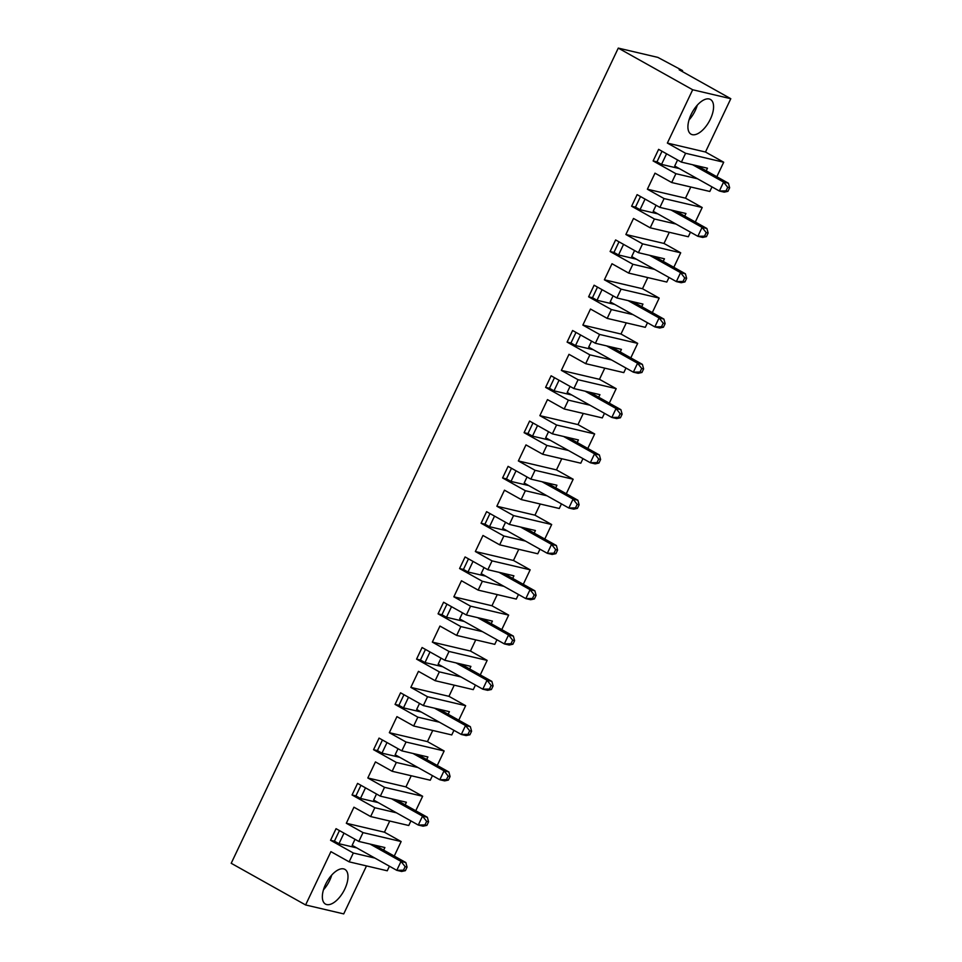 <?xml version="1.0" encoding="UTF-8"?>
<svg xmlns="http://www.w3.org/2000/svg" width="962" height="962" viewBox="0 0 962 962"><rect width="100%" height="100%" fill="white"/><g stroke="black" fill="none" stroke-linecap="round" stroke-linejoin="round"><path stroke-width="1.44" d="M682.551 70.587L679.172 69.793L730.795 98.713L692.688 89.767L618.277 48.1L657.84 57.383L682.551 70.587L682.142 71.453M618.277 48.1L231.205 863.287L305.603 904.953L330.916 851.647L349.134 861.844L353.331 853.017L330.555 840.271L334.415 841.173L339.442 830.579M389.73 821.043L384.439 832.202L401.142 841.546L363.023 832.611L358.826 841.437L336.051 828.679L330.555 840.271M363.023 832.611L346.32 823.256L353.944 807.202L370.647 816.558L374.831 807.731L352.056 794.985L355.916 795.887L360.942 785.293M411.243 775.757L405.94 786.904L422.643 796.259L384.523 787.325L380.339 796.151L357.563 783.393L352.056 794.985M384.523 787.325L367.821 777.969L375.445 761.916L392.147 771.271L396.332 762.445L373.557 749.687L377.417 750.601L382.455 739.994M432.744 730.459L427.441 741.618L444.143 750.973L406.036 742.027L401.839 750.853L379.064 738.107L373.557 749.687M406.036 742.027L389.333 732.683L396.945 716.63L413.648 725.985L417.845 717.159L395.069 704.4L398.929 705.314L403.956 694.708M454.244 685.172L448.953 696.332L465.656 705.687L427.537 696.741L423.34 705.567L400.565 692.808L395.069 704.4M427.537 696.741L410.834 687.385L418.458 671.344L435.161 680.699L439.345 671.873L416.57 659.114L420.43 660.016L425.457 649.422M475.745 639.886L470.454 651.046L487.157 660.401L449.038 651.454L444.853 660.281L422.077 647.522L416.57 659.114M449.038 651.454L432.335 642.099L439.959 626.058L456.661 635.413L460.846 626.587L438.071 613.828L441.931 614.73L446.969 604.136M497.258 594.6L491.955 605.759L508.657 615.103L470.55 606.168L466.354 614.995L443.578 602.236L438.071 613.828M470.55 606.168L453.848 596.813L461.459 580.759L478.162 590.115L482.359 581.288L459.583 568.542L463.443 569.444L468.47 558.85M518.758 549.314L513.467 560.461L530.17 569.817L492.051 560.882L487.854 569.708L465.079 556.95L459.583 568.542M492.051 560.882L475.348 551.527L482.972 535.473L499.663 544.829L503.86 536.002L481.084 523.244L484.944 524.158L489.971 513.552M540.259 504.016L534.968 515.175L551.671 524.53L513.552 515.584L509.367 524.41L486.592 511.664L481.084 523.244M513.552 515.584L496.849 506.24L504.473 490.187L521.176 499.543L525.36 490.716L502.585 477.958L506.445 478.872L511.483 468.266M561.772 458.73L556.469 469.889L573.172 479.244L535.052 470.298L530.868 479.124L508.092 466.366L502.585 477.958M535.052 470.298L518.362 460.942L525.973 444.901L542.676 454.256L546.873 445.43L524.098 432.672L527.958 433.573L532.984 422.979M583.273 413.444L577.982 424.603L594.672 433.958L556.565 425.012L552.368 433.838L529.593 421.079L524.098 432.672M556.565 425.012L539.862 415.656L547.474 399.615L564.177 408.97L568.374 400.144L545.598 387.385L549.458 388.287L554.485 377.693M604.773 368.157L599.482 379.317L616.185 388.66L578.066 379.725L573.881 388.552L551.106 375.793L545.598 387.385M578.066 379.725L561.363 370.37L568.987 354.329L585.69 363.672L589.874 354.846L567.099 342.099L570.959 343.001L575.997 332.407M626.286 322.871L620.983 334.018L637.686 343.374L599.567 334.439L595.382 343.266L572.606 330.507L567.099 342.099M599.567 334.439L582.864 325.084L590.488 309.03L607.19 318.386L611.387 309.56L588.612 296.813L592.472 297.715L597.498 287.121M647.787 277.573L642.484 288.732L659.186 298.088L621.079 289.141L616.882 297.967L594.107 285.221L588.612 296.813M621.079 289.141L604.376 279.798L611.988 263.744L628.691 273.1L632.888 264.273L610.112 251.515L613.972 252.429L618.999 241.823M669.287 232.287L663.996 243.446L680.699 252.802L642.58 243.855L638.395 252.681L615.62 239.935L610.112 251.515M642.58 243.855L625.877 234.5L633.501 218.458L650.204 227.814L654.388 218.987L631.613 206.229L635.473 207.131L640.512 196.537M664.081 198.569L647.378 189.213L685.497 198.16L702.2 207.515L664.081 198.569L659.896 207.395L637.121 194.637L631.613 206.229M647.378 189.213L655.002 173.172L671.704 182.527L675.901 173.701L653.126 160.943L656.974 161.844L662.012 151.25M730.795 98.713L705.483 152.02L723.701 162.229L685.593 153.283L681.397 162.109L658.621 149.35L653.126 160.943M685.593 153.283L667.363 143.073L692.688 89.767M667.363 143.073L705.483 152.02M710.401 119.084A19.877 9.62 -60.8 0 1 691.029 134.175A19.877 9.62 -60.8 0 1 692.351 112.121A19.877 9.62 -60.8 0 1 710.461 99.471A19.877 9.62 -60.8 0 1 710.401 119.084M681.397 162.109L707.455 168.218L706.228 170.791M656.974 161.844L661.531 164.394L666.57 153.8M679.28 168.566L661.531 164.394M726.021 190.885L727.945 191.33L724.182 192.135L719.36 191.005L723.592 182.095L727.717 187.313L726.021 190.885L719.36 191.005L674.711 166.005L677.585 159.969M697.498 178.764L675.901 173.701M712 186.881L709.824 191.462L671.704 182.527M723.701 162.229L716.822 176.731M635.473 207.131L640.031 209.692L645.057 199.086M659.896 207.395L685.942 213.504L684.728 216.089M675.997 224.05L654.388 218.987M690.488 232.167L688.311 236.748L650.204 227.814M702.2 207.515L695.31 222.018M690.8 187.001L685.497 198.16M680.699 252.802L673.809 267.304M668.987 277.465L666.81 282.046L628.691 273.1M659.186 298.088L652.308 312.59M647.486 322.751L645.31 327.333L607.19 318.386M637.686 343.374L630.795 357.876M625.973 368.037L623.797 372.619L585.69 363.672M616.185 388.66L609.295 403.174M604.473 413.323L602.296 417.905L564.177 408.97M594.672 433.958L587.794 448.46M582.972 458.609L580.795 463.191L542.676 454.256M573.172 479.244L566.281 493.746M561.459 503.908L559.283 508.489L521.176 499.543M551.671 524.53L544.781 539.033M539.959 549.194L537.782 553.775L499.663 544.829M530.17 569.817L523.28 584.319M518.458 594.48L516.281 599.061L478.162 590.115M508.657 615.103L501.767 629.617M496.945 639.766L494.781 644.348L456.661 635.413M487.157 660.401L480.266 674.903M475.444 685.052L473.268 689.634L435.161 680.699M465.656 705.687L458.766 720.189M453.944 730.338L451.767 734.932L413.648 725.985M444.143 750.973L437.265 765.475M432.443 775.637L430.267 780.218L392.147 771.271M422.643 796.259L415.752 810.762M410.93 820.923L408.754 825.504L370.647 816.558M401.142 841.546L394.252 856.06M389.43 866.209L387.253 870.79L349.134 861.844M366.498 865.92L343.723 913.9L305.603 904.953M638.395 252.681L664.441 258.802L663.215 261.375M689.02 119.961A19.877 9.62 119.2 0 0 695.213 110.582A19.877 9.62 119.2 0 0 697.294 105.183M727.945 191.33L729.641 187.77L728.414 183.225L697.426 165.873M728.414 183.225L723.592 182.095L692.604 164.73M729.641 187.77L727.717 187.313M383.658 850.119L384.884 847.546L358.826 841.437M346.32 823.256L384.439 832.202M649.591 255.315L680.579 272.667L676.346 281.577L681.168 282.72L684.944 281.914L686.64 278.343L684.703 277.886L683.008 281.457L676.346 281.577L631.709 256.577L634.571 250.541M684.703 277.886L680.579 272.667L685.401 273.797L654.413 256.445M625.877 234.5L663.996 243.446M704.521 236.171L706.445 236.616L708.14 233.057L706.204 232.6L704.521 236.171L697.859 236.291L653.21 211.291L656.072 205.255M706.445 236.616L702.681 237.422L697.859 236.291L702.092 227.381L671.091 210.029M657.78 213.853L640.031 209.692M708.14 233.057L706.914 228.511L675.925 211.159M706.914 228.511L702.092 227.381L706.204 232.6M686.64 278.343L685.401 273.797M636.267 259.139L618.53 254.978L623.556 244.372M683.008 281.457L684.944 281.914M613.972 252.429L618.53 254.978M654.497 269.348L632.888 264.273M604.376 279.798L642.484 288.732M665.127 323.629L663.9 319.083L659.078 317.953L654.845 326.876L659.667 328.006L663.431 327.2L665.127 323.629L663.203 323.184L661.507 326.743L654.845 326.876L610.197 301.876L613.071 295.839M628.09 300.601L659.078 317.953L663.203 323.184M616.882 297.967L642.941 304.088L641.714 306.662M663.9 319.083L632.912 301.731M614.766 304.425L597.017 300.264L602.056 289.67M661.507 326.743L663.431 327.2M592.472 297.715L597.017 300.264M632.984 314.634L611.387 309.56M582.864 325.084L620.983 334.018M643.626 368.915L642.4 364.382L637.578 363.239L633.345 372.162L638.167 373.292L641.931 372.486L643.626 368.915L641.69 368.47L640.007 372.029L633.345 372.162L588.696 347.162L591.558 341.125M606.577 345.887L637.578 363.239L641.69 368.47M595.382 343.266L621.44 349.374L620.213 351.948M642.4 364.382L611.411 347.017M593.265 349.711L575.516 345.55L580.543 334.956M640.007 372.029L641.931 372.486M570.959 343.001L575.516 345.55M611.483 359.92L589.874 354.846M561.363 370.37L599.482 379.317M622.125 414.213L620.899 409.668L616.065 408.537L611.832 417.448L616.654 418.578L620.43 417.773L622.125 414.213L620.189 413.756L618.494 417.328L611.832 417.448L567.195 392.448L570.057 386.411M585.076 391.173L616.065 408.537L620.189 413.756M573.881 388.552L599.927 394.66L598.701 397.234M620.899 409.668L589.898 392.304M571.765 395.009L554.016 390.837L559.042 380.243M618.494 417.328L620.43 417.773M549.458 388.287L554.016 390.837M589.983 405.206L568.374 400.144M539.862 415.656L577.982 424.603M600.613 459.499L599.386 454.954L594.564 453.823L590.331 462.734L595.153 463.864L598.917 463.059L600.613 459.499L598.689 459.042L596.993 462.614L590.331 462.734L545.682 437.734L548.556 431.697M563.576 436.471L594.564 453.823L598.689 459.042M552.368 433.838L578.427 439.947L577.2 442.532M599.386 454.954L568.398 437.602M550.252 440.295L532.503 436.135L537.542 425.529M596.993 462.614L598.917 463.059M527.958 433.573L532.503 436.135M568.47 450.493L546.873 445.43M518.362 460.942L556.469 469.889M579.112 504.785L577.885 500.24L573.063 499.11L568.831 508.02L573.653 509.151L577.416 508.357L579.112 504.785L577.176 504.328L575.492 507.9L568.831 508.02L524.182 483.02L527.044 476.984M542.063 481.758L573.063 499.11L577.176 504.328M530.868 479.124L556.926 485.233L555.699 487.818M577.885 500.24L546.897 482.888M528.751 485.582L511.002 481.421L516.041 470.815M575.492 507.9L577.416 508.357M506.445 478.872L511.002 481.421M546.969 495.791L525.36 490.716M496.849 506.24L534.968 515.175M557.611 550.072L556.385 545.526L551.551 544.396L547.318 553.318L552.152 554.449L555.916 553.643L557.611 550.072L555.675 549.627L553.98 553.186L547.318 553.318L502.681 528.306L505.543 522.282M520.562 527.044L551.551 544.396L555.675 549.627M509.367 524.41L535.413 530.531L534.187 533.104M556.385 545.526L525.384 528.174M507.251 530.868L489.502 526.707L494.528 516.113M553.98 553.186L555.916 553.643M484.944 524.158L489.502 526.707M525.468 541.077L503.86 536.002M475.348 551.527L513.467 560.461M536.099 595.358L534.872 590.812L530.05 589.682L525.817 598.604L530.639 599.735L534.403 598.929L536.099 595.358L534.175 594.913L532.479 598.472L525.817 598.604L481.168 573.605L484.042 567.568M499.062 572.33L530.05 589.682L534.175 594.913M487.854 569.708L513.912 575.817L512.686 578.39M534.872 590.812L503.884 573.46M485.738 576.154L467.989 571.993L473.027 561.399M532.479 598.472L534.403 598.929M463.443 569.444L467.989 571.993M503.956 586.363L482.359 581.288M453.848 596.813L491.955 605.759M514.598 640.656L513.371 636.11L508.549 634.98L504.316 643.891L509.138 645.021L512.902 644.215L514.598 640.656L512.662 640.199L510.978 643.758L504.316 643.891L459.668 618.891L462.53 612.854M477.561 617.616L508.549 634.98L512.662 640.199M466.354 614.995L492.412 621.103L491.185 623.677M513.371 636.11L482.383 618.746M464.237 621.452L446.488 617.279L451.527 606.685M510.978 643.758L512.902 644.215M441.931 614.73L446.488 617.279M482.455 631.649L460.846 626.587M432.335 642.099L470.454 651.046M493.097 685.942L491.871 681.397L487.037 680.266L482.804 689.177L487.638 690.307L491.402 689.501L493.097 685.942L491.161 685.485L489.466 689.057L482.804 689.177L438.167 664.177L441.029 658.14M456.048 662.902L487.037 680.266L491.161 685.485M444.853 660.281L470.899 666.389L469.684 668.975M491.871 681.397L460.87 664.045M442.736 666.738L424.988 662.565L430.014 651.971M489.466 689.057L491.402 689.501M420.43 660.016L424.988 662.565M460.954 676.935L439.345 671.873M410.834 687.385L448.953 696.332M471.584 731.228L470.358 726.683L465.536 725.552L461.303 734.463L466.125 735.593L469.901 734.788L471.584 731.228L469.66 730.771L467.965 734.343L461.303 734.463L416.654 709.463L419.528 703.426M434.547 708.2L465.536 725.552L469.66 730.771M423.34 705.567L449.398 711.676L448.172 714.261M470.358 726.683L439.369 709.331M421.224 712.024L403.475 707.864L408.513 697.258M467.965 734.343L469.901 734.788M398.929 705.314L403.475 707.864M439.454 722.221L417.845 717.159M389.333 732.683L427.441 741.618M450.084 776.514L448.857 771.969L444.035 770.839L439.802 779.749L444.624 780.891L448.388 780.086L450.084 776.514L448.16 776.057L446.464 779.629L439.802 779.749L395.154 754.749L398.015 748.713M413.047 753.486L444.035 770.839L448.16 776.057M401.839 750.853L427.898 756.974L426.671 759.547M448.857 771.969L417.869 754.617M399.723 757.31L381.974 753.15L387.013 742.556M446.464 779.629L448.388 780.086M377.417 750.601L381.974 753.15M417.941 767.52L396.332 762.445M367.821 777.969L405.94 786.904M428.583 821.801L427.356 817.255L422.522 816.125L418.29 825.047L423.124 826.178L426.887 825.372L428.583 821.801L426.647 821.356L424.951 824.915L418.29 825.047L373.653 800.047L376.515 794.011M391.534 798.773L422.522 816.125L426.647 821.356M380.339 796.151L406.385 802.26L405.17 804.833M427.356 817.255L396.356 799.903M378.222 802.597L360.473 798.436L365.5 787.842M424.951 824.915L426.887 825.372M355.916 795.887L360.473 798.436M396.44 812.806L374.831 807.731M370.033 844.059L401.022 861.411L405.146 866.642L403.451 870.201L405.387 870.658L401.611 871.464L396.789 870.333L401.022 861.411L405.844 862.553L374.855 845.189M356.71 847.895L338.973 843.722L343.999 833.128M403.451 870.201L396.789 870.333L352.152 845.333L355.014 839.297M344.817 888.996A19.877 9.62 -60.8 0 1 325.457 904.076A19.877 9.62 -60.8 0 1 326.779 882.034A19.877 9.62 -60.8 0 1 344.889 869.383A19.877 9.62 -60.8 0 1 344.817 888.996M374.94 858.092L353.331 853.017M334.415 841.173L338.973 843.722M405.387 870.658L407.07 867.099L405.844 862.553M407.07 867.099L405.146 866.642M323.436 889.862A19.877 9.62 119.2 0 0 329.641 880.495A19.877 9.62 119.2 0 0 331.722 875.083"/></g></svg>
